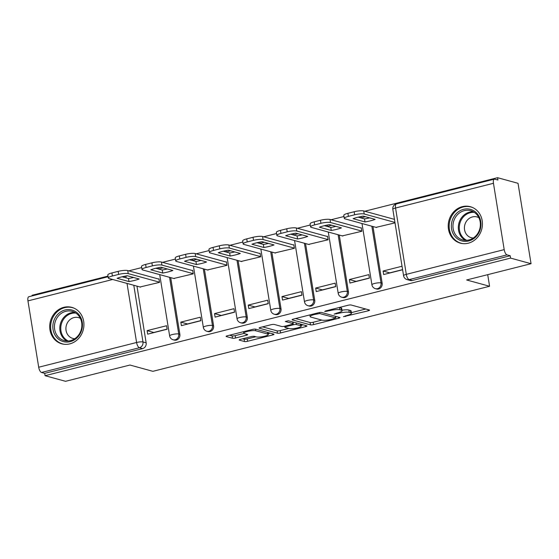 <?xml version="1.0" encoding="UTF-8"?>
<svg xmlns="http://www.w3.org/2000/svg" width="559" height="559" viewBox="0 0 559 559"><rect width="100%" height="100%" fill="white"/><g stroke="black" fill="none" stroke-linecap="round" stroke-linejoin="round"><path stroke-width="0.84" d="M343.499 316.68L368.227 310.804A2.376 0.475 170.8 0 0 369.569 310.147A2.376 0.475 170.8 0 0 369.338 309.993L351.171 305.011A2.376 0.475 170.8 0 0 348.04 305.27L325.499 310.965L324.723 311.538L329.831 310.615A7.609 1.516 170.8 0 1 339.844 309.791L341.36 310.203A7.609 1.516 170.8 0 1 342.087 310.699A7.609 1.516 170.8 0 1 337.804 312.802L334.107 314.109L339.215 313.194A7.609 1.516 170.8 0 1 349.235 312.362L350.752 312.774A7.609 1.516 170.8 0 1 351.478 313.278A7.609 1.516 170.8 0 1 347.195 315.374L343.499 316.68M468.288 243.2A18.901 16.973 -74.7 0 0 482.41 225.039A18.901 16.973 -74.7 0 0 470.329 206.69A18.901 16.973 -74.7 0 0 462.37 206.634A18.901 16.973 -74.7 0 0 448.248 224.802A18.901 16.973 -74.7 0 0 460.336 243.151A18.901 16.973 -74.7 0 0 468.288 243.2M69.784 343.876A18.901 16.973 -74.7 0 0 83.899 325.715A18.901 16.973 -74.7 0 0 71.818 307.366A18.901 16.973 -74.7 0 0 63.859 307.31A18.901 16.973 -74.7 0 0 49.737 325.478A18.901 16.973 -74.7 0 0 61.825 343.827A18.901 16.973 -74.7 0 0 69.784 343.876M240.517 339.32A2.376 0.475 170.8 0 0 239.175 339.977A2.376 0.475 170.8 0 0 239.406 340.138L244.5 341.535A2.376 0.475 170.8 0 0 247.63 341.276L272.666 334.953A2.376 0.475 170.8 0 0 274.001 334.296A2.376 0.475 170.8 0 0 273.777 334.135L255.603 329.153A2.376 0.475 170.8 0 0 252.472 329.419L227.443 335.742A2.376 0.475 170.8 0 0 226.102 336.399A2.376 0.475 170.8 0 0 226.332 336.553L232.488 338.237A2.376 0.475 170.8 0 0 235.618 337.978L246.33 335.274A2.376 0.475 170.8 0 0 247.672 334.617A2.376 0.475 170.8 0 0 247.441 334.464L244.388 333.625A6.366 1.272 170.8 0 1 243.78 333.206A6.366 1.272 170.8 0 1 248.58 331.173A6.366 1.272 170.8 0 1 255.736 330.76L267.698 334.037A6.366 1.272 170.8 0 1 268.306 334.45A6.366 1.272 170.8 0 1 263.513 336.49A6.366 1.272 170.8 0 1 256.35 336.902L254.359 336.357A2.376 0.475 170.8 0 0 251.229 336.616L240.517 339.32M504.197 249.628L493.457 183.289A4.849 1.901 75.8 0 1 494.324 179.153A4.849 1.901 75.8 0 1 494.75 179.166L497.943 180.04L497.559 177.692L518.025 183.303L531.05 263.708L466.646 279.975L489.586 286.264L152.88 371.323L129.947 365.034L65.543 381.308L45.076 375.697L510.584 258.097L510.206 255.749L507.013 254.876L409.118 279.612A4.849 4.353 105.3 0 1 407.078 279.598L410.264 280.471A4.849 4.353 105.3 0 0 412.304 280.485L409.118 279.612A4.849 1.901 75.8 0 1 406.302 274.357L504.197 249.628A4.849 1.901 75.8 0 0 507.013 254.876M531.05 263.708L510.584 258.097M310.476 324.863A2.376 0.475 170.8 0 0 313.606 324.604L338.635 318.281A2.376 0.475 170.8 0 0 339.977 317.624A2.376 0.475 170.8 0 0 339.746 317.47L321.579 312.488A2.376 0.475 170.8 0 0 318.448 312.747L293.412 319.07A2.376 0.475 170.8 0 0 292.077 319.727A2.376 0.475 170.8 0 0 292.301 319.888L310.476 324.863L310.091 322.522A2.376 0.475 170.8 0 0 313.222 322.263L321.802 320.097L310.895 317.1A7.609 1.516 170.8 0 1 310.168 316.604A7.609 1.516 170.8 0 1 314.451 314.5L319.72 313.543L335.666 317.917L331.815 319.259A7.609 1.516 170.8 0 1 321.795 320.09M305.647 326.617L280.618 332.94A2.376 0.475 170.8 0 1 277.488 333.199L259.313 328.217A2.376 0.475 170.8 0 1 259.09 328.063A2.376 0.475 170.8 0 1 260.431 327.406L271.143 324.702A2.376 0.475 170.8 0 1 274.273 324.444L281.638 326.463A2.376 0.475 170.8 0 0 284.769 326.204L291.875 324.409A2.376 0.475 170.8 0 0 293.216 323.752A2.376 0.475 170.8 0 0 292.993 323.591L285.321 321.488L288.29 320.74L306.758 325.806A2.376 0.475 170.8 0 1 306.989 325.96A2.376 0.475 170.8 0 1 305.647 326.617L305.459 325.45M136.976 286.145L146.158 342.842L142.971 341.968A4.849 4.353 105.3 0 1 139.408 347.747L41.513 372.476A4.849 1.901 -104.2 0 1 38.697 367.228L27.95 300.889A4.849 1.901 -104.2 0 1 28.816 296.752L108.097 276.726M497.559 177.692L364.782 211.239M343.988 216.494L331.068 219.757M310.273 225.004L297.353 228.275M276.565 233.522L263.638 236.792M242.851 242.04L229.924 245.303M209.136 250.558L196.216 253.821M175.421 259.076L162.501 262.339M141.707 267.593L128.787 270.856M107.992 276.111L32.059 295.292L32.156 295.914M45.076 375.697L44.699 373.349L41.513 372.476M376.032 227.366L395.017 222.873M402.04 266.238L383.104 271.024L389.791 272.855L402.592 269.627M383.104 271.024L383.677 274.539L402.613 269.759M349.389 279.542L349.962 283.057L369.408 278.144L368.842 274.63L349.389 279.542L356.076 281.373L369.387 278.012M342.318 235.884L361.82 231.265L361.247 227.744L360.716 227.883M315.674 288.06L316.247 291.574L335.693 286.662L335.127 283.147L315.674 288.06L322.361 289.89L335.673 286.529M308.603 244.402L328.105 239.783L327.532 236.261L327.001 236.401M281.967 296.577L282.533 300.092L301.986 295.18L301.413 291.665L281.967 296.577L288.647 298.408L301.965 295.047M274.895 252.92L294.39 248.294L293.817 244.779L293.286 244.912M248.252 305.095L248.818 308.61L268.271 303.698L267.698 300.176L248.252 305.095L254.932 306.926L268.25 303.565M241.181 261.43L260.676 256.812L260.11 253.297L259.572 253.43M214.537 313.613L215.103 317.128L234.556 312.215L233.983 308.694L214.537 313.613L221.224 315.444L234.535 312.083M207.466 269.948L226.961 265.329L226.395 261.815L225.857 261.947M180.823 322.131L181.395 325.645L200.842 320.726L200.276 317.212L180.823 322.131L187.51 323.961L200.821 320.593M173.751 278.466L193.246 273.847L192.68 270.332L192.149 270.465M147.108 330.642L147.681 334.163L167.127 329.244L166.561 325.729L147.108 330.642L153.795 332.479L167.106 329.111M140.036 286.984L159.539 282.365L158.966 278.85L158.435 278.983M170.691 277.627L179.872 334.324L178.74 334.009A4.849 4.353 105.3 0 1 173.136 339.781L174.268 340.089A4.849 4.353 -74.7 0 0 179.872 334.324M204.405 269.11L213.587 325.806L212.455 325.499A4.849 4.353 105.3 0 1 206.851 331.263L207.983 331.571A4.849 4.353 -74.7 0 0 213.587 325.806M238.12 260.592L247.302 317.288L246.17 316.981A4.849 4.353 105.3 0 1 240.566 322.746L241.698 323.053A4.849 4.353 -74.7 0 0 247.302 317.288M271.835 252.081L281.016 308.771L279.884 308.463A4.849 4.353 105.3 0 1 274.28 314.228L275.412 314.535A4.849 4.353 -74.7 0 0 281.016 308.771M305.542 243.563L314.731 300.253L313.599 299.945A4.849 4.353 105.3 0 1 307.995 305.71L309.127 306.018A4.849 4.353 -74.7 0 0 314.731 300.253M339.257 235.046L348.439 291.735L347.307 291.428A4.849 4.353 105.3 0 1 341.71 297.192L342.835 297.507A4.849 4.353 -74.7 0 0 348.439 291.735M372.972 226.528L382.153 283.217L381.021 282.91A4.849 4.353 105.3 0 1 375.417 288.675L376.549 288.989A4.849 4.353 -74.7 0 0 382.153 283.217M489.586 286.264L487.707 274.658M394.451 219.359L363.727 210.953L364.223 213.999A7.267 1.446 170.8 0 0 354.651 214.789L348.383 216.375A7.267 1.446 170.8 0 0 344.295 218.38A7.267 1.446 170.8 0 0 344.987 218.855L376.612 227.527M44.699 373.349L142.601 348.62A4.849 4.353 -74.7 0 0 146.158 342.842M510.206 255.749L412.304 280.485M351.478 313.278L351.094 310.93A7.609 1.516 170.8 0 0 350.367 310.434L350.752 312.774M342.003 310.203A7.609 1.516 170.8 0 1 348.858 310.014L350.367 310.434M342.087 310.699L341.71 308.358A7.609 1.516 170.8 0 0 340.983 307.862L341.36 310.203M339.844 309.791L339.467 307.443A7.609 1.516 170.8 0 0 339.453 307.443L340.983 307.862M351.373 312.628L365.719 309.001M295.543 318.532L310.091 322.522M335.596 316.611L336.127 316.478M303.139 324.814L301.119 325.324M288.821 328.426L280.241 330.593L280.618 332.94M262.562 326.868L277.11 330.858A2.376 0.475 170.8 0 0 280.241 330.593M289.289 328.559A6.366 1.272 170.8 0 0 296.445 328.14A6.366 1.272 170.8 0 0 301.245 326.107A6.366 1.272 170.8 0 0 300.637 325.687L296.424 324.534A2.376 0.475 170.8 0 0 293.293 324.793L286.187 326.589A2.376 0.475 170.8 0 0 284.845 327.246A2.376 0.475 170.8 0 0 285.076 327.399L289.289 328.559M293.831 322.257A2.376 0.475 170.8 0 0 293 322.424M229.574 335.197L232.111 335.896A2.376 0.475 170.8 0 0 235.241 335.638L243.948 333.437M242.648 338.782L244.122 339.187A2.376 0.475 170.8 0 0 247.253 338.929L255.833 336.763M268.173 333.646L270.151 333.143M375.152 219.387L363.238 216.116A15.149 3.019 170.8 0 0 353.085 218.681L364.999 221.951A15.149 3.019 170.8 0 0 375.152 219.387M394.947 222.419L364.223 213.999M369.597 217.863A15.149 3.019 170.8 0 1 364.503 218.904L358.144 217.158M344.295 218.38L343.799 215.334A7.267 1.446 -9.2 0 1 347.894 213.321L354.161 211.742A7.267 1.446 -9.2 0 1 363.727 210.953M364.503 218.904L364.999 221.951M341.437 227.897L329.524 224.634A15.149 3.019 170.8 0 0 319.371 227.199L331.284 230.469A15.149 3.019 170.8 0 0 341.437 227.897M361.792 231.091L330.509 222.517A7.267 1.446 170.8 0 0 320.943 223.307L314.675 224.886A7.267 1.446 170.8 0 0 310.58 226.898A7.267 1.446 170.8 0 0 311.272 227.373L342.898 236.045M335.882 226.381A15.149 3.019 170.8 0 1 330.788 227.422L324.43 225.675M310.58 226.898L310.091 223.852A7.267 1.446 -9.2 0 1 314.179 221.839L320.447 220.26A7.267 1.446 -9.2 0 1 330.013 219.463L330.509 222.517M361.296 228.037L330.013 219.463M330.788 227.422L331.284 230.469M307.723 236.415L295.816 233.152A15.149 3.019 170.8 0 0 285.656 235.716L297.57 238.986A15.149 3.019 170.8 0 0 307.723 236.415M328.077 239.608L296.794 231.028A7.267 1.446 170.8 0 0 287.228 231.824L280.96 233.403A7.267 1.446 170.8 0 0 276.866 235.416A7.267 1.446 170.8 0 0 277.557 235.891L309.19 244.556M302.174 234.892A15.149 3.019 170.8 0 1 297.074 235.933L290.715 234.193M276.866 235.416L276.377 232.369A7.267 1.446 -9.2 0 1 280.464 230.357L286.732 228.778A7.267 1.446 -9.2 0 1 296.298 227.981L296.794 231.028M327.581 236.555L296.298 227.981M297.074 235.933L297.57 238.986M480.069 229.868A16.358 14.688 105.3 0 1 461.077 240.691A16.358 14.688 105.3 0 1 452.238 220.428A16.358 14.688 105.3 0 1 471.23 209.597A16.358 14.688 105.3 0 1 480.069 229.868M453.782 220.917A15.149 13.598 -74.7 0 0 462.663 239.895A15.149 13.598 -74.7 0 0 479.552 229.658A15.149 13.598 -74.7 0 0 470.671 210.68A15.149 13.598 -74.7 0 0 453.782 220.917M473.277 238.05A10.782 9.685 105.3 0 1 471.321 237.743A10.782 9.685 105.3 0 1 465.004 224.229A10.782 9.685 105.3 0 1 477.023 216.941A10.782 9.685 105.3 0 1 478.86 217.682M472.76 207.585A18.782 16.861 -74.7 0 0 471.118 207.033A18.782 16.861 -74.7 0 0 450.177 219.729A18.782 16.861 -74.7 0 0 461.189 243.256A18.782 16.861 -74.7 0 0 462.887 243.619M81.558 330.544A16.358 14.688 105.3 0 1 62.566 341.367A16.358 14.688 105.3 0 1 53.727 321.104A16.358 14.688 105.3 0 1 72.719 310.273A16.358 14.688 105.3 0 1 81.558 330.544M55.271 321.593A15.149 13.598 -74.7 0 0 64.152 340.571A15.149 13.598 -74.7 0 0 81.041 330.334A15.149 13.598 -74.7 0 0 72.16 311.356A15.149 13.598 -74.7 0 0 55.271 321.593M74.766 338.726A10.782 9.685 105.3 0 1 72.817 338.419A10.782 9.685 105.3 0 1 66.493 324.905A10.782 9.685 105.3 0 1 78.519 317.617A10.782 9.685 105.3 0 1 80.349 318.357M74.249 308.261A18.782 16.861 -74.7 0 0 72.607 307.709A18.782 16.861 -74.7 0 0 51.666 320.405A18.782 16.861 -74.7 0 0 62.678 343.932A18.782 16.861 -74.7 0 0 64.376 344.295M274.015 244.933L262.101 241.67A15.149 3.019 170.8 0 0 251.941 244.234L263.855 247.497A15.149 3.019 170.8 0 0 274.015 244.933M294.362 248.119L263.079 239.545A7.267 1.446 170.8 0 0 253.513 240.342L247.246 241.921A7.267 1.446 170.8 0 0 243.151 243.934A7.267 1.446 170.8 0 0 243.85 244.409L275.475 253.073M268.46 243.41A15.149 3.019 170.8 0 1 263.359 244.451L257 242.711M243.151 243.934L242.662 240.887A7.267 1.446 -9.2 0 1 246.75 238.875L253.017 237.296A7.267 1.446 -9.2 0 1 262.59 236.499L263.079 239.545M293.866 245.073L262.59 236.499M263.359 244.451L263.855 247.497M240.3 253.451L228.386 250.187A15.149 3.019 170.8 0 0 218.227 252.752L230.14 256.015A15.149 3.019 170.8 0 0 240.3 253.451M260.648 256.637L229.365 248.063A7.267 1.446 170.8 0 0 219.799 248.86L213.531 250.439A7.267 1.446 170.8 0 0 209.443 252.451A7.267 1.446 170.8 0 0 210.135 252.927L241.761 261.591M234.745 251.927A15.149 3.019 170.8 0 1 229.651 252.968L223.293 251.229M209.443 252.451L208.947 249.398A7.267 1.446 -9.2 0 1 213.035 247.392L219.303 245.806A7.267 1.446 -9.2 0 1 228.876 245.017L229.365 248.063M260.152 253.59L228.876 245.017M229.651 252.968L230.14 256.015M206.585 261.968L194.672 258.705A15.149 3.019 170.8 0 0 184.519 261.27L196.426 264.533A15.149 3.019 170.8 0 0 206.585 261.968M226.933 265.155L195.657 256.581A7.267 1.446 170.8 0 0 186.084 257.371L179.816 258.957A7.267 1.446 170.8 0 0 175.729 260.962A7.267 1.446 170.8 0 0 176.42 261.444L208.046 270.109M201.03 260.445A15.149 3.019 170.8 0 1 195.936 261.486L189.578 259.746M175.729 260.962L175.233 257.916A7.267 1.446 -9.2 0 1 179.327 255.91L185.595 254.324A7.267 1.446 -9.2 0 1 195.161 253.534L195.657 256.581M226.444 262.108L195.161 253.534M195.936 261.486L196.426 264.533M172.871 270.486L160.957 267.223A15.149 3.019 170.8 0 0 150.804 269.787L162.718 273.051A15.149 3.019 170.8 0 0 172.871 270.486M193.218 273.672L161.942 265.099A7.267 1.446 170.8 0 0 152.369 265.888L146.102 267.475A7.267 1.446 170.8 0 0 142.014 269.48A7.267 1.446 170.8 0 0 142.706 269.955L174.331 278.627M167.316 268.963A15.149 3.019 170.8 0 1 162.222 270.004L155.863 268.264M142.014 269.48L141.518 266.433A7.267 1.446 -9.2 0 1 145.613 264.428L151.88 262.842A7.267 1.446 -9.2 0 1 161.446 262.052L161.942 265.099M192.729 270.626L161.446 262.052M162.222 270.004L162.718 273.051M139.156 279.004L127.249 275.741A15.149 3.019 170.8 0 0 117.09 278.305L129.003 281.568A15.149 3.019 170.8 0 0 139.156 279.004M159.511 282.19L128.228 273.617A7.267 1.446 170.8 0 0 118.662 274.406L112.394 275.992A7.267 1.446 170.8 0 0 108.299 277.998A7.267 1.446 170.8 0 0 108.991 278.473L140.616 287.144M133.608 277.481A15.149 3.019 170.8 0 1 128.507 278.522L122.148 276.782M108.299 277.998L107.81 274.951A7.267 1.446 -9.2 0 1 111.898 272.946L118.166 271.36A7.267 1.446 -9.2 0 1 127.732 270.57L128.228 273.617M159.015 279.144L127.732 270.57M128.507 278.522L129.003 281.568M345.574 315.786L345.686 316.499M326.798 310.636L326.91 311.356M336.183 313.215L336.301 313.927M132.476 277.173L132.567 277.725M133.79 285.272L142.971 341.968A4.849 0.964 -9.2 0 0 136.592 342.492L127.026 283.42M126.124 277.872L125.852 276.16L122.742 276.943M112.673 279.486L27.95 300.889M38.697 367.228L136.592 342.492A4.849 1.901 75.8 0 0 139.408 347.747L142.601 348.62M493.457 183.289L395.555 208.018L406.302 274.357A4.849 0.964 170.8 0 0 403.57 275.699A4.849 4.849 0 0 0 407.078 279.598M169.559 277.32L178.74 334.009A4.849 0.964 -9.2 0 0 172.361 334.541A4.849 0.964 -9.2 0 0 169.636 335.882A4.849 4.849 0 0 0 173.136 339.781M203.273 268.802L212.455 325.499A4.849 0.964 -9.2 0 0 206.075 326.023A4.849 0.964 -9.2 0 0 203.35 327.364A4.849 4.849 0 0 0 206.851 331.263M236.988 260.284L246.17 316.981A4.849 0.964 -9.2 0 0 239.79 317.505A4.849 0.964 -9.2 0 0 237.065 318.847A4.849 4.849 0 0 0 240.566 322.746M270.703 251.767L279.884 308.463A4.849 0.964 -9.2 0 0 273.505 308.987A4.849 0.964 -9.2 0 0 270.78 310.329A4.849 4.849 0 0 0 274.28 314.228M304.417 243.249L313.599 299.945A4.849 0.964 -9.2 0 0 307.219 300.469A4.849 0.964 -9.2 0 0 304.487 301.811A4.849 4.849 0 0 0 307.995 305.71M338.125 234.731L347.307 291.428A4.849 0.964 -9.2 0 0 340.934 291.959A4.849 0.964 -9.2 0 0 338.202 293.293A4.849 4.849 0 0 0 341.71 297.192M371.84 226.213L381.021 282.91A4.849 0.964 -9.2 0 0 374.642 283.441A4.849 0.964 -9.2 0 0 371.917 284.776A4.849 4.849 0 0 0 375.417 288.675M361.421 218.059A4.849 0.964 -9.2 0 1 363.902 217.102A4.849 0.964 170.8 0 1 365.558 216.752M327.707 226.577A4.849 0.964 -9.2 0 1 330.187 225.619A4.849 0.964 170.8 0 1 331.843 225.27M293.992 235.094A4.849 0.964 -9.2 0 1 296.473 234.137A4.849 0.964 170.8 0 1 298.129 233.788M260.277 243.605A4.849 0.964 -9.2 0 1 262.758 242.655A4.849 0.964 170.8 0 1 264.414 242.306M226.57 252.123A4.849 0.964 -9.2 0 1 229.043 251.173A4.849 0.964 170.8 0 1 230.699 250.823M192.855 260.641A4.849 0.964 -9.2 0 1 195.336 259.683A4.849 0.964 170.8 0 1 196.985 259.341M159.14 269.159A4.849 0.964 -9.2 0 1 161.621 268.201A4.849 0.964 170.8 0 1 163.277 267.852M125.824 275.992A4.849 1.901 -104.2 0 0 125.852 276.16A4.849 0.964 -9.2 0 1 127.501 275.811M392.83 209.359A4.849 0.964 170.8 0 1 395.555 208.018A4.849 1.901 -104.2 0 1 396.429 203.888A4.849 4.849 0 0 0 392.83 209.359L403.57 275.699M348.858 310.014L349.235 312.362M339.096 312.446L339.215 313.194M329.712 309.903L329.831 310.615M368.039 309.637L368.227 310.804M292.238 319.51L292.301 319.888M338.447 317.114L338.635 318.281M313.222 322.263L313.606 324.604M335.4 316.282L335.666 317.917M319.552 312.53L319.72 313.543M317.407 313.012L317.526 313.725M314.333 313.788L314.451 314.5M277.11 330.858L277.488 333.199M259.257 327.847L259.313 328.217M292.727 321.956L292.993 323.591M300.372 324.052L300.637 325.687M296.158 322.899L296.424 324.534M293.147 323.892L293.293 324.793M286.068 325.876L286.187 326.589M267.433 332.402L267.698 334.037M255.477 329.125L255.736 330.76M246.142 334.107L246.33 335.274M235.241 335.638L235.618 337.978M232.111 335.896L232.488 338.237M226.269 336.176L226.332 336.553M272.471 333.779L272.666 334.953M247.253 338.929L247.63 341.276M244.122 339.187L244.5 341.535M239.343 339.76L239.406 340.138M347.894 213.321L348.383 216.375M354.161 211.742L354.651 214.789M314.179 221.839L314.675 224.886M320.447 220.26L320.943 223.307M280.464 230.357L280.96 233.403M286.732 228.778L287.228 231.824M465.423 240.321A15.149 13.598 105.3 0 1 459.142 222.384A15.149 13.598 105.3 0 1 473.263 211.721M474.374 212.399A14.646 13.157 -74.7 0 0 460.071 222.671A14.646 13.157 -74.7 0 0 466.723 240.3M66.919 340.997A15.149 13.598 105.3 0 1 60.631 323.06A15.149 13.598 105.3 0 1 74.752 312.397M75.863 313.075A14.646 13.157 -74.7 0 0 61.56 323.347A14.646 13.157 -74.7 0 0 68.212 340.976M246.75 238.875L247.246 241.921M253.017 237.296L253.513 240.342M213.035 247.392L213.531 250.439M219.303 245.806L219.799 248.86M179.327 255.91L179.816 258.957M185.595 254.324L186.084 257.371M145.613 264.428L146.102 267.475M151.88 262.842L152.369 265.888M111.898 272.946L112.394 275.992M118.166 271.36L118.662 274.406M371.917 284.776L361.994 223.516M361.261 216.48A4.849 4.849 0 0 0 361.121 217.975M338.202 293.293L328.28 232.034M327.546 224.998A4.849 4.849 0 0 0 327.406 226.493M304.487 301.811L294.565 240.552M293.831 233.508A4.849 4.849 0 0 0 293.692 235.011M270.78 310.329L260.857 249.069M260.117 242.026A4.849 4.849 0 0 0 259.977 243.528M237.065 318.847L227.143 257.587M226.402 250.544A4.849 4.849 0 0 0 226.269 252.046M203.35 327.364L193.428 266.105M192.687 259.062A4.849 4.849 0 0 0 192.555 260.557M169.636 335.882L159.713 274.623M158.98 267.579A4.849 4.849 0 0 0 158.84 269.075M494.324 179.153L396.429 203.888M335.547 316.317L335.826 318.022M309.889 314.913L310.168 316.604M292.937 322.012L293.216 323.752M300.938 324.206L301.245 326.107M284.678 326.225L284.845 327.246M267.999 332.556L268.306 334.45M243.535 331.676L243.78 333.206M471.118 207.033L472.145 207.312M461.189 243.256L462.216 243.542M72.607 307.709L73.634 307.988M62.678 343.932L63.705 344.211"/></g></svg>
